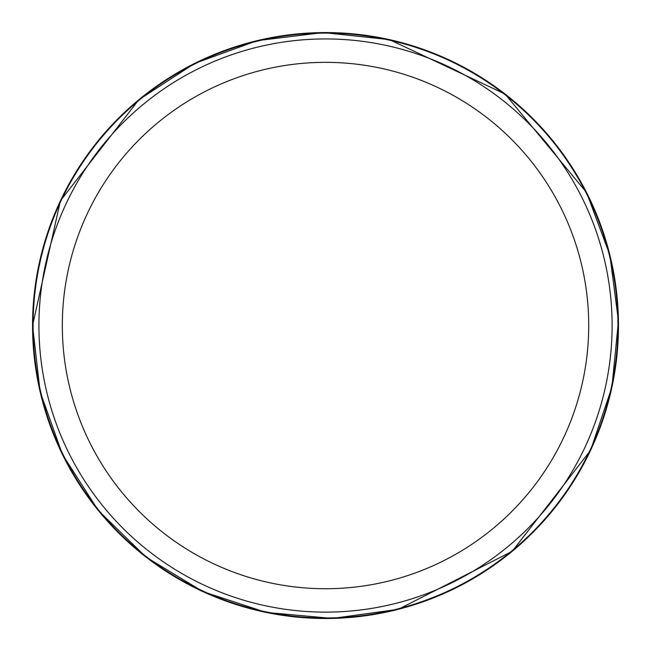 <?xml version="1.0" encoding="UTF-8"?>
<svg xmlns="http://www.w3.org/2000/svg" width="651" height="651" viewBox="0 0 651 651"><rect width="100%" height="100%" fill="white"/><g stroke="black" fill="none" stroke-linecap="round" stroke-linejoin="round"><path stroke-width="0.98" d="M325.516 617.97A292.437 292.437 0 0 0 578.78 179.318A292.437 292.437 0 0 0 72.261 179.318A292.437 292.437 0 0 0 325.516 617.97M325.516 612.127A286.586 286.586 0 0 0 573.71 182.239A286.586 286.586 0 0 0 77.323 182.239A286.586 286.586 0 0 0 325.516 612.127A286.586 286.586 0 0 0 573.71 182.239A286.586 286.586 0 0 0 77.323 182.239A286.586 286.586 0 0 0 325.516 612.127M325.516 588.732A263.191 263.191 0 0 0 553.448 193.941A263.191 263.191 0 0 0 97.585 193.941A263.191 263.191 0 0 0 325.516 588.732M32.55 325.533A292.966 292.966 0 0 0 462.788 584.346A292.966 292.966 0 0 0 489.837 82.994A292.966 292.966 0 0 0 32.55 325.533M32.55 325.5L40.11 391.658L62.406 454.398L98.301 510.474L145.93 557.004L202.835 591.58L266.072 612.412L332.384 618.426L398.347 609.312L512.239 551.291L590.587 450.305L611.916 387.231L618.45 320.967L609.849 254.94L586.567 192.558L505.103 94.069L389.461 39.63L323.246 32.574L257.161 40.655L194.6 63.448L138.801 99.782L60.445 200.768L32.55 325.5"/></g></svg>
